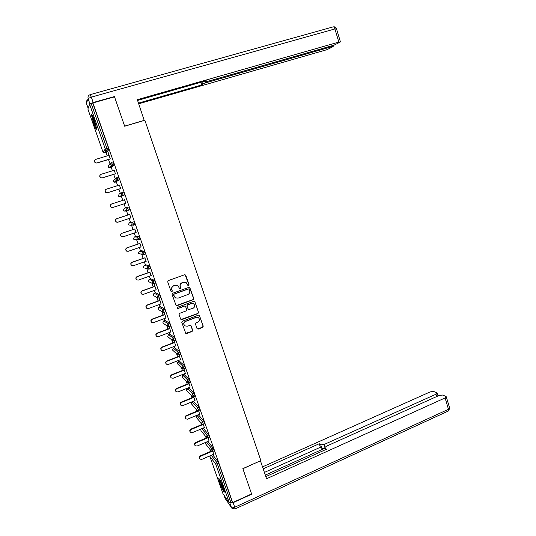 <?xml version="1.0" encoding="UTF-8"?>
<svg xmlns="http://www.w3.org/2000/svg" width="536" height="536" viewBox="0 0 536 536"><rect width="100%" height="100%" fill="white"/><g stroke="black" fill="none" stroke-linecap="round" stroke-linejoin="round"><path stroke-width="0.8" d="M188.685 285.762L189.094 284.904L185.804 275.323L184.598 274.74L168.297 280.596L167.701 281.836L171.044 291.47L171.902 291.872L172.317 291.008L171.889 289.762C171.453 287.939 172.083 286.626 173.785 285.815L175.145 285.32L177.818 285.614L179.734 288.743L180.324 288.81L180.733 287.946L180.304 286.706C179.875 284.891 180.505 283.578 182.193 282.767L183.547 282.278L186.16 282.546L187.841 285.36L188.685 285.762M188.149 285.728L188.913 284.844L185.081 274.7M171.319 291.812L172.15 290.934L171.889 289.762M179.768 288.763L180.558 287.879L180.304 286.706M223.264 487.68C220.879 481.368 219.365 478.34 218.721 478.594L219.887 482.99C222.246 489.241 223.753 492.262 224.423 492.055L223.264 487.68M94.571 120.647C92.701 115.562 91.616 113.498 91.314 114.469L93.492 122.898C95.341 127.95 96.426 130 96.735 129.055L94.571 120.647M197.014 328.561L198.206 329.104L202.682 327.396L203.258 326.176L199.318 315.248L198.474 315.148L182.394 321.211L181.805 322.444L185.771 333.399L186.662 333.519L192.116 331.436L192.699 330.203L190.816 325.272L187.238 326.19L184.873 325.888C183.379 324.173 183.62 322.679 185.583 321.419L196.169 317.426L198.441 317.687C199.995 319.389 199.781 320.89 197.804 322.183L196.049 322.846L195.466 324.072L197.014 328.561M92.909 102.946L114.523 96.842L124.667 126.221L144.874 120.272L260.878 460.618L242.855 468.625L251.592 493.944L232.684 502.567L92.909 102.946L91.221 103.649L106.892 148.418L108.46 147.949L92.808 103.2M193.174 299.711L193.757 298.485L189.737 287.41L188.92 287.323L172.686 293.246L172.09 294.478L176.136 305.587L177.007 305.694L193.174 299.711L193.563 298.405L189.463 287.296M194.91 301.842L198.521 312.367L197.938 313.594L181.845 319.644L180.639 319.088L179.064 314.558L179.654 313.325L186.22 310.88L186.809 309.647L185.416 306.183L184.565 306.083L177.718 308.622L177.108 308.548L177.282 307.369L193.71 301.279L194.91 301.842L198.521 312.367M87.877 109.009L89.626 104.326L91.221 103.649M105.786 151.313L105.639 150.891M232.684 502.567L232.336 502.078L229.294 502.815L222.989 493.777M210.795 451.332L210.239 449.751M206.139 438.046L205.516 436.277M201.449 424.686L200.766 422.73M196.739 411.246L195.995 409.109M192.002 397.739L191.191 395.414M188.659 388.191L188.491 387.722M187.245 384.151L186.361 381.639M183.962 374.791L183.701 374.054M182.454 370.49L181.51 367.79M179.238 361.318L178.883 360.306M177.637 356.748L176.625 353.867M174.481 347.763L174.039 346.484M172.793 342.933L171.714 339.871M169.704 334.136L169.162 332.588M167.922 329.044L166.783 325.794M164.9 320.428L164.264 318.605M163.024 315.067L161.818 311.637M160.07 306.652L159.333 304.549M158.093 301.018L156.834 297.413M155.212 292.797L154.375 290.405M153.142 286.887L151.815 283.109M150.328 278.861L149.39 276.187M148.157 272.67L146.777 268.724M145.417 264.844L144.378 261.883M143.145 258.379L141.705 254.272M140.472 250.754L139.333 247.498M138.107 244.001L136.613 239.739M135.508 236.584L134.261 233.033M133.042 229.542L131.494 225.133M130.509 222.333L129.163 218.48M127.943 215.003L126.349 210.46M125.484 207.995L124.03 203.854M122.811 200.364L121.404 196.364M121.357 196.216L120.928 194.997M120.366 193.395L118.878 189.161M117.639 185.624L116.325 181.878M116.205 181.523L115.856 180.531M115.213 178.689L113.699 174.381M112.439 170.796L111.22 167.312M111.026 166.75L110.758 165.986M110.021 163.895L108.486 159.52M107.213 155.882L106.088 152.666M105.813 151.882L104.962 149.464M108.225 152.619L110.269 158.978M108.058 152.666L108.996 155.34M212.604 454.696L218.005 461.617L218.782 463.325L217.375 463.948L230.942 502.708M232.336 502.078L218.782 463.325M108.46 147.949L108.841 149.584L106.383 152.579M207.874 441.436L213.288 448.143L214.233 450.783M203.111 428.103L208.551 434.596L209.489 437.235M198.307 414.703L203.78 420.968L204.725 423.621M192.23 401.967L193.63 401.41L198.99 407.266L199.995 409.899L186.153 415.635L186.414 415.963C185.168 416.753 184.94 417.718 185.724 418.857L187.553 419.172L199.781 414.087M188.96 388.077L187.56 388.64L188.96 388.077L194.166 393.484L195.104 396.151M184.257 374.677L182.856 375.233L184.257 374.677L189.322 379.629L190.253 382.302M179.473 361.224L184.444 365.686L185.382 368.373M174.729 347.67L179.54 351.67L180.471 354.363M169.952 334.042L174.609 337.573L175.54 340.28M165.155 320.334L169.644 323.396L170.575 326.109M160.331 306.552L164.659 309.131L165.584 311.858M155.48 292.696L159.641 294.787L160.566 297.534M150.603 278.76L154.596 280.362L155.507 283.122M145.698 264.744L149.517 265.849L150.422 268.623M140.767 250.654L144.412 251.257L145.296 254.051M133.578 239.069L134.101 239.585L133.451 238.808L134.348 236.972L135.816 236.477L139.273 236.577L140.124 239.398M128.566 224.798L129.136 225.355L128.446 224.55L129.35 222.715L134.107 221.81L134.858 224.678M123.521 210.454L124.151 211.05L123.414 210.213L124.319 208.377L128.915 206.956L129.94 209.75L128.921 210.085M128.406 210.219L127.776 210.387M122.141 192.504L121.203 194.407L122.02 195.312L123.18 195.318L122.141 192.504L123.682 192.009L124.694 194.89L120.231 196.739L124.694 194.89M116.875 177.463L115.93 179.372L116.808 180.31L117.913 180.297L116.875 177.463L118.429 176.981L119.441 179.882L115.153 182.247L119.441 179.882M111.582 162.341L110.63 164.244L111.575 165.215L112.62 165.189L111.582 162.341L113.136 161.859L114.175 164.713L111.522 167.219M115.468 173.832L114.215 170.247M120.64 188.598L119.401 185.067M125.786 203.285L124.56 199.801M130.905 217.904L129.685 214.427M135.997 232.45L134.777 228.959M141.062 246.908L139.836 243.411M146.094 261.287L144.867 257.783M151.098 275.578L149.872 272.067M156.077 289.795L154.04 283.691M153.953 283.718L154.844 286.271M161.028 303.925L159.159 298.083L160.606 297.554M158.998 298.137L159.795 300.395M165.946 317.975L164.184 312.421L165.617 311.885M164.023 312.468L164.713 314.444M170.843 331.952L169.175 326.679M169.014 326.719L169.604 328.407M175.708 345.841L174.14 340.856M173.972 340.889L174.468 342.296M180.545 359.656L179.078 354.953M178.91 354.979L179.299 356.105M185.356 373.398L183.982 368.969M183.815 368.989L184.109 369.833M190.139 387.059L188.866 382.905M188.692 382.925L188.893 383.488M194.896 400.647L193.717 396.761M199.633 414.154L198.541 410.543M204.337 427.587L203.338 424.237M209.013 440.947L208.109 437.865M213.67 454.24L212.852 451.413M185.443 282.224L183.547 282.278M180.13 286.639C179.701 284.824 180.331 283.517 182.019 282.707L183.366 282.217M177.175 285.299L175.145 285.32M171.721 289.695C171.286 287.872 171.922 286.559 173.617 285.748L174.977 285.252M176.15 305.594L192.98 299.631M189.208 289.346L188.364 288.944L174.12 294.143L173.704 295.008L175.305 297.815L178.059 298.143L187.781 294.572C189.456 293.762 190.086 292.455 189.657 290.646L189.208 289.346M188.726 288.917L188.364 288.944M175.62 298.003L173.992 296.24L173.537 294.934L173.952 294.07L188.183 288.877M180.94 319.51L197.744 313.493L198.327 312.267M185.215 306.083L184.384 305.996L177.718 308.622M177.088 308.535L177.543 308.528M192.994 308.347C195.004 307.034 195.198 305.52 193.59 303.812L191.352 303.564L187.613 304.95L187.024 306.177L188.411 309.641L192.994 308.347M193.161 303.584L191.352 303.564M188.424 309.647L186.843 306.09L187.433 304.863L191.164 303.476M194.715 301.755L194.307 301.259M198.106 317.493L196.169 317.426M184.92 325.915L184.692 325.767C183.205 324.059 183.439 322.572 185.402 321.312L195.975 317.319M185.717 333.352L191.922 331.315L192.511 330.082L190.662 325.185M197.302 328.97L202.481 327.282L203.057 326.055L199.318 315.248M109.163 155.293L95.817 159.346C94.169 160.445 94.162 161.611 95.803 162.85L96.962 163.038L95.696 162.984C94.423 162.254 94.142 161.282 94.839 160.063M96.962 163.038L110.436 158.924M97.07 162.904L110.403 158.837M114.382 170.193L101.103 174.314C99.482 175.373 99.455 176.525 101.009 177.771L102.349 177.852L100.889 177.878C99.589 177.021 99.395 175.996 100.312 174.81M102.229 177.959L115.635 173.778M102.349 177.852L115.615 173.718M119.568 185.014L106.356 189.195C104.768 190.22 104.714 191.359 106.188 192.605L107.468 192.786L106.061 192.685C104.721 191.674 104.641 190.595 105.82 189.463M107.468 192.786L120.808 188.551M107.595 192.705L120.794 188.518M124.727 199.747L111.575 203.988C110.021 204.98 109.94 206.105 111.347 207.358L112.674 207.532L111.213 207.405C109.833 206.199 109.88 205.087 111.367 204.069M112.674 207.532L125.947 203.231M112.808 207.479L125.947 203.224M117.612 222.252L116.339 222.045C115.006 220.799 115.099 219.686 116.62 218.721L129.853 214.373M116.62 218.721L116.768 218.695C115.24 219.66 115.146 220.772 116.48 222.018L117.994 222.165L131.065 217.851M116.768 218.695L129.853 214.393M122.409 236.858L121.438 236.597C120.165 235.351 120.278 234.259 121.779 233.314L134.938 228.905M121.779 233.314L121.933 233.314C120.433 234.259 120.319 235.358 121.592 236.604L123.153 236.771L136.157 232.396M121.933 233.314L134.958 228.952M96.601 127.769L95.535 125.645C93.84 121.451 92.815 118.061 92.46 115.475M93.458 117.712L96.058 125.424M92.138 114.885C92.661 117.987 93.827 121.779 95.643 126.248M224.169 490.574L221.971 486.072L219.834 479.68M221.053 482.159L223.345 487.901M219.519 479.151L221.931 486.232L224.309 491.177M144.224 120.459L137.323 99.676L338.832 42.083L334.913 28.944L91.321 97.13L93.204 102.53L114.423 96.547L124.633 126.128L144.365 120.312M205.623 81.827L205.931 82.772L331.63 46.712L331.389 45.915M205.931 82.772L202.668 84.085L201.978 81.988M138.496 103.106L201.737 84.943L202.668 84.085M138.73 103.79L327.081 49.634L333.01 46.679L331.63 46.712M89.934 104.111L88.132 98.503L86.417 103.354L88.132 108.245M205.127 81.083L205.288 81.807L207.385 81.445L334.062 45.151L340.213 42.069L338.832 42.083M205.315 81.646L206.28 80.755L137.578 100.413M114.215 96.929L114.423 96.547M93.204 102.53L90.021 103.89M200.873 82.303L201.737 84.943M229.931 502.982L233.12 502.661L251.679 494.192L242.882 468.712L260.409 460.819M260.476 460.886L266.566 478.748L445.088 397.926L446.307 396.841L445.925 396.392L442.535 395.039L439.051 395.481L326.391 446.227L324.796 447.661L325.526 449.671M265.843 476.631L326.545 449.215L324.99 448.042M436.666 396.553L435.969 394.228L437.182 393.163L436.82 392.747L433.584 391.448L430.194 391.89L262.519 466.876M265.32 475.084L324.963 448.176L321.908 448.391L320.742 444.847L319.255 443.728L263.189 468.846M320.742 444.847L324.072 444.512L324.963 447.245M435.969 394.228L324.072 444.512M321.908 448.391L320.407 447.252L264.416 472.43M320.407 447.252L319.255 443.728M127.22 251.33L126.516 251.069C125.297 249.83 125.424 248.744 126.898 247.826L139.996 243.357M126.898 247.826L127.066 247.853C125.585 248.778 125.458 249.856 126.677 251.103L128.278 251.284L141.223 246.855M127.066 247.853L140.023 243.431M132.07 265.689L131.568 265.454C130.402 264.221 130.543 263.156 131.997 262.251L145.028 257.729M131.997 262.251L132.164 262.305C130.717 263.21 130.57 264.281 131.742 265.514L133.37 265.722L146.254 261.226M132.164 262.305L145.068 257.829M136.941 279.953L136.593 279.765C135.481 278.539 135.635 277.481 137.055 276.596L150.033 272.013M137.055 276.596L137.243 276.677C135.809 277.561 135.655 278.62 136.774 279.852L138.442 280.073L151.259 275.524M137.243 276.677L150.08 272.141M141.832 294.137L141.598 293.989C140.526 292.77 140.687 291.725 142.094 290.854L155.005 286.217M142.094 290.854L142.281 290.961C140.881 291.839 140.713 292.884 141.785 294.103L143.474 294.338L156.237 289.735M142.281 290.961L155.058 286.371M146.69 308.22L146.569 308.14C145.544 306.927 145.718 305.895 147.099 305.038L159.949 300.341M147.099 305.038L147.299 305.172C145.913 306.029 145.738 307.061 146.77 308.274L148.485 308.528L161.189 303.865M147.299 305.172L160.016 300.522M152.077 319.134L152.284 319.295C150.924 320.139 150.737 321.165 151.728 322.37L151.521 322.203C150.529 321.004 150.716 319.979 152.077 319.134L164.867 314.384M151.728 322.37L153.464 322.632L166.106 317.915M152.284 319.295L164.941 314.592M156.579 336.313L156.445 336.199C155.494 335 155.688 333.988 157.028 333.158L169.758 328.347M157.028 333.158L157.249 333.338C155.902 334.176 155.708 335.188 156.666 336.387L158.415 336.662L170.997 331.891M157.249 333.338L169.838 328.581M161.423 350.182L161.349 350.108C160.425 348.923 160.626 347.918 161.952 347.094L174.622 342.236M161.952 347.094L162.174 347.308C160.847 348.132 160.646 349.137 161.571 350.323L163.339 350.604L175.862 345.78M162.174 347.308L174.716 342.491M166.267 363.991L166.22 363.944C165.329 362.765 165.537 361.773 166.843 360.956L179.46 356.045M166.843 360.956L167.078 361.19C165.771 362.008 165.557 363.006 166.455 364.185L168.237 364.473L180.699 359.596M167.078 361.19L179.56 356.326M171.098 377.733L171.071 377.699C170.207 376.533 170.421 375.548 171.714 374.744L184.263 369.773M171.714 374.744L171.956 374.999C170.662 375.81 170.448 376.795 171.312 377.967L173.108 378.269L185.51 373.337M171.956 374.999L184.371 370.081M175.909 391.401L175.888 391.38C175.058 390.228 175.279 389.25 176.552 388.446L189.047 383.428M176.552 388.446L176.8 388.734C175.527 389.531 175.305 390.516 176.143 391.675L177.945 391.977L190.293 386.999M176.8 388.734L189.161 383.763M180.699 405.008L180.686 404.988C179.875 403.843 180.103 402.871 181.362 402.08L193.798 397.002M181.362 402.08L181.624 402.389C180.357 403.179 180.136 404.151 180.947 405.303L182.763 405.611L195.05 400.58M181.624 402.389L193.925 397.364M185.476 418.536L185.463 418.522C184.672 417.383 184.907 416.418 186.153 415.635M186.414 415.963L198.662 410.891M190.226 432.003L190.206 431.976C189.443 430.85 189.677 429.892 190.91 429.108L202.394 424.291M190.91 429.108L191.185 429.47C189.952 430.247 189.717 431.205 190.481 432.338L192.31 432.659L204.491 427.527M191.185 429.47L203.372 424.345M194.95 445.396L194.93 445.362C194.186 444.237 194.421 443.292 195.64 442.515L206.809 437.758M195.64 442.515L195.928 442.897C194.702 443.674 194.468 444.625 195.211 445.744L197.047 446.066L209.167 440.887M195.928 442.897L207.499 437.959M199.66 458.716L199.626 458.669C198.903 457.556 199.144 456.618 200.35 455.848L211.311 451.111L212.819 451.392M200.35 455.848L200.638 456.25C199.432 457.02 199.191 457.965 199.915 459.077L201.75 459.406L213.817 454.173M200.638 456.25L211.794 451.426M87.857 108.962L102.986 152.043L105.297 149.028L89.626 104.326M102.992 152.063L103.971 153.008L106.409 152.572M103.079 152.251L103.971 153.008L106.316 150.033L105.297 149.028L106.892 148.418L107.28 150.053L104.895 153.028M229.294 502.815L215.727 464.102L209.864 456.404L223.03 493.891M211.238 455.292L216.598 462.233L217.375 463.948L215.727 464.102L216.598 462.233L218.005 461.617M108.841 149.584L106.316 150.033L108.855 149.517M108.232 166.924L109.049 167.641L108.138 166.709L109.056 164.867L110.604 163.312M114.155 164.773L112.6 165.256L110.041 167.681L111.542 167.219M113.357 181.516L114.108 182.193L113.257 181.295L114.168 179.453L116.104 178.032M118.449 196.022L119.139 196.665L118.349 195.794L119.26 193.958L121.726 192.712M124.319 208.377L128.915 206.956M129.913 209.817L127.206 210.226L128.379 210.32M129.344 222.715L134.107 221.81M135.106 224.658L133.591 225.16M134.335 236.979L137.759 237.086L139.273 236.577M140.264 239.404L137.497 239.793L138.744 239.92M140.787 250.647L139.327 251.15L142.898 251.779L144.412 251.257M145.397 254.071L143.909 254.587M139.306 251.156L138.429 252.979L139.038 253.729L143.923 254.526L142.898 251.779L141.973 253.675L142.603 254.453L143.795 254.573M145.725 264.737L144.271 265.246L148.01 266.379L149.517 265.849M150.495 268.65L148.928 269.159M150.636 278.747L149.189 279.263L153.095 280.898L154.596 280.362M155.567 283.142L154.107 283.665M149.155 279.276L148.305 281.092L148.841 281.789L152.733 283.51L154.113 283.618L153.095 280.898L152.177 282.794L152.733 283.51L154.02 283.658M155.52 292.683L154.08 293.205L158.147 295.329L159.641 294.787M154.04 293.219L153.196 295.028L153.705 295.705L157.758 297.916L159.165 298.043L158.147 295.329L157.236 297.225L157.758 297.916L159.078 298.076M160.378 306.538L158.944 307.068L163.179 309.681L164.659 309.131M158.897 307.081L158.066 308.89L158.542 309.54L162.763 312.24L164.19 312.381L163.179 309.681L162.267 311.57L162.763 312.24L164.11 312.414M165.209 320.32L163.781 320.85L168.17 323.952L169.644 323.396M170.602 326.129L169.182 326.665M163.728 320.87L162.904 322.672L163.353 323.302L167.734 326.484L169.188 326.632L168.17 323.952L167.266 325.834L167.734 326.484L169.108 326.665M170.006 334.022L168.585 334.558L173.141 338.136L174.609 337.573M168.539 334.578L167.714 336.38L168.143 336.983L172.679 340.648L174.153 340.809L173.141 338.136L172.237 340.018L172.679 340.648L174.079 340.842M174.783 347.65L173.369 348.192L178.079 352.239L179.54 351.67M179.024 354.939L177.604 354.725L179.024 354.939M179.533 361.197L178.126 361.746L182.99 366.262L184.444 365.686M183.928 368.949L182.495 368.728L183.928 368.949M187.232 382.516L181.999 377.049L182.856 375.233L187.875 380.205L189.322 379.629M192.049 396.332L186.702 390.456L187.56 388.64L192.725 394.074L194.166 393.484M193.63 401.41L192.243 401.98L197.556 407.856L198.99 407.266M196.926 415.279L202.353 421.564L203.78 420.968M201.737 428.686L207.13 435.198L208.551 434.596M206.501 442.026L211.874 448.753L213.288 448.143M110.021 167.688L109.049 167.641L111.575 165.215L114.175 164.713M119.461 179.808L116.808 180.31L114.108 182.193L115.153 182.247M124.714 194.823L122.02 195.312L119.139 196.665L120.231 196.739M129.94 209.75L128.406 210.246L127.38 207.452L126.442 209.355L127.206 210.226L124.151 211.05L125.29 211.144L125.056 210.809M133.256 223.72L132.58 222.313L131.648 224.215L132.365 225.053L133.578 225.16L133.256 223.72M130.148 225.261L135.132 224.584M140.298 239.337L138.784 239.853L137.759 237.086L136.827 238.989L137.497 239.793L134.101 239.585M138.569 253.267L140.023 253.93M145.43 254.004L143.883 254.593M148.707 267.846L148.01 266.379L147.092 268.275L147.681 269.025L148.995 269.179L148.707 267.846M143.534 267.384L143.95 267.799L143.38 267.075L144.244 265.253M150.536 268.583L147.681 269.025L144.646 268.027M148.472 281.427L149.303 281.996M155.614 283.082L154.073 283.678M153.397 295.41L153.993 295.859M160.659 297.5L159.118 298.096M158.314 309.326L158.696 309.641M165.671 311.831L164.137 312.434M170.662 326.076L169.128 326.685M175.62 340.246L174.093 340.856M180.552 354.336L179.091 354.906L178.079 352.239L177.181 354.122L177.604 354.725M177.537 354.671L172.505 350.015L173.316 348.212M185.456 368.346L184.002 368.915L182.99 366.262L182.093 368.145L182.495 368.728M182.387 368.627L177.262 363.569L178.066 361.773M188.618 381.82L187.875 380.205L186.984 382.088L187.359 382.65L188.806 382.878L188.618 381.82M182.407 375.508L182.856 375.233M195.178 396.124L193.737 396.707L192.725 394.074L191.841 395.95L192.203 396.499L193.67 396.74M186.729 389.491L187.56 388.64M198.307 409.504L197.556 407.856L196.672 409.738L197.014 410.261L198.561 410.489L198.307 409.504M196.853 410.073L191.386 403.789L192.243 401.98L191.325 403.152M204.792 423.587L203.365 424.19L202.353 421.564L201.476 423.44L201.804 423.956L203.298 424.217M201.63 423.748L196.042 417.048L196.571 415.427M209.556 437.209L208.136 437.812L207.13 435.198L206.253 437.075L208.075 437.845M206.387 437.343L200.98 430.716L200.792 429.081M214.3 450.749L212.886 451.366L211.874 448.753L211.003 450.622L211.305 451.104M211.117 450.87L205.576 443.821L205.255 442.555M90.175 94.651L333.03 26.921C333.72 26.639 334.343 27.316 334.913 28.944L336.521 28.79M86.45 103.448L86.417 103.354C86.008 101.9 86.41 100.761 87.629 99.944M91.321 97.13L90.068 94.678C88.326 95.368 87.683 96.641 88.132 98.503L91.321 97.13M224.001 495.277L225.087 498.38L231.418 507.445L229.857 502.989M233.12 502.661L234.721 507.244L448.478 409.283L445.088 397.926M449.617 407.943L448.478 409.283L448.491 410.965L449.684 408.177L446.307 396.841M448.109 411.139L235.15 508.892L234.721 507.244C233.1 507.907 232.001 507.974 231.418 507.445L231.927 508.289L235.043 508.945M231.552 507.753L225.006 498.145M187.359 382.65L188.88 382.851L190.327 382.269M196.484 415.46L195.968 416.593M200.759 429.095L200.605 429.892M205.234 442.568L205.214 443.078M333.56 26.84C335.013 26.693 335.992 27.316 336.494 28.703L340.407 41.808M87.562 100.125L86.43 103.321M205.255 81.713L205.06 81.103M333.184 46.438L332.896 45.48M325.466 449.704L324.89 447.949M437.182 393.163L438.013 395.943"/></g></svg>
